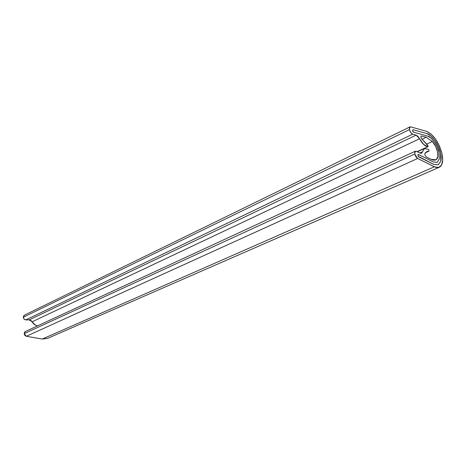 <?xml version="1.0" encoding="UTF-8"?>
<svg xmlns="http://www.w3.org/2000/svg" width="466" height="466" viewBox="0 0 466 466"><rect width="100%" height="100%" fill="white"/><g stroke="black" fill="none" stroke-linecap="round" stroke-linejoin="round"><path stroke-width="0.7" d="M413.668 132.222L412.527 130.637L412.946 129.688L427.042 133.631C433.147 136.433 437.632 142.846 440.487 152.865L440.813 161.073L438.273 164.813L433.869 164.428L418.887 156.966L417.932 155.452L418.113 154.485L418.532 154.526L433.444 161.993L418.532 154.526L417.99 154.607L418.311 156.366L433.869 164.428L438.308 164.801L440.813 161.073L440.487 152.865L438.331 146.458L434.999 140.511L431.021 135.985L427.042 133.631L412.946 129.688L412.527 130.637L412.987 131.674L413.668 132.222L427.648 136.089C430.759 136.27 437.481 144.466 439.03 152.295L439.322 159.092L437.172 162.325L433.444 161.993L437.213 162.308L433.444 161.993L418.532 154.526L433.444 161.993L437.172 162.325L439.322 159.092L437.213 162.308L439.322 159.092L439.03 152.295L439.322 159.092L439.03 152.295L437.219 146.906L434.423 141.909L431.079 138.099L427.736 136.113L413.668 132.222L412.527 130.637L412.946 129.688L427.042 133.631C430.735 133.917 438.646 143.598 440.487 152.865C441.22 156.46 441.325 159.197 440.813 161.073L438.273 164.818L433.869 164.428L418.887 156.966L417.932 155.452L418.124 154.479L418.532 154.526L417.99 154.607L418.311 156.366L433.869 164.428L438.308 164.801L440.813 161.073L440.487 152.865L438.331 146.458L434.999 140.511L431.021 135.985L427.042 133.631L412.946 129.688L412.527 130.637L413.668 132.222L427.648 136.089L431.009 138.035L434.376 141.845L437.201 146.872L439.03 152.295C436.63 143.872 432.867 138.478 427.736 136.113L413.668 132.222M24.325 315.214L23.306 317.235L409.445 129.6L23.306 317.235C23.55 318.826 24.383 319.705 25.811 319.886L412.695 134.196C411.204 133.532 410.121 132.006 409.445 129.6L409.94 126.927L410.744 126.869L426.442 131.313C433.485 134.499 438.657 141.88 441.96 153.442C443.44 160.584 442.63 165.15 439.537 167.148L437.533 167.614L435.203 167.137L417.623 158.481L414.74 154.03L24.168 333.662L26.312 336.277L417.623 158.481L26.312 336.277L42.243 339.044L47.643 338.345M421.491 135.985L420.955 136.241L421.491 135.985L420.955 136.241L420.932 137.231L421.159 136.008L421.491 135.985L426.244 137.266L432.332 141.495C434.557 143.825 436.293 147.233 437.545 151.712C438.279 156.005 437.894 158.603 436.38 159.5L435.891 159.786L431.167 159.343L426.087 156.768L424.806 154.782L424.846 153.722L426.903 151.607L428.825 151.188L425.54 152.685L428.825 151.188L429.07 150.436L428.825 151.188C427.095 151.182 425.773 152.027 424.846 153.722L424.806 154.782L426.087 156.768L431.167 159.343C433.252 160.374 434.988 160.426 436.38 159.5L435.151 160.048L436.38 159.5L437.865 156.599L437.545 151.712L435.512 146.184L432.332 141.495L426.524 144.192L432.332 141.495L426.244 137.266L421.491 135.985M416.423 151.31L420.076 153.157L416.423 151.31L414.891 151.601L414.74 154.03L415.27 151.234L416.423 151.31M419.79 153.011L422.446 151.794L421.573 153.279L420.076 153.157L421.643 153.244L424.34 148.549L428.4 149.33L429.07 150.436L428.4 149.33L424.509 148.473L422.446 151.794L419.79 153.011M422.015 139.258L426.244 137.266L422.015 139.258M25.333 331.524L24.168 333.662L414.74 154.03L415.882 156.745L417.623 158.481L434.37 166.77L42.243 339.044L434.37 166.77L438.576 167.498L441.5 165.15L442.688 160.182L441.96 153.442L439.473 146.05L435.623 139.2L431.033 133.998L426.442 131.313L410.744 126.869L409.515 127.41L409.445 129.6L410.762 132.56L412.695 134.196L416.132 135.134L412.695 134.196L25.811 319.886L29.218 319.874L416.132 135.134L417.932 136.346L419.575 138.74L32.131 321.785L29.218 319.874L416.132 135.134L419.575 138.74L423.611 144.413L427.823 146.72L428.073 145.98L421.491 138.513L420.932 137.231L421.491 138.513L427.421 144.879L428.073 145.98L427.969 146.685L417.111 151.66L427.823 146.72C424.957 146.283 422.208 143.621 419.575 138.74L32.131 321.785C33.453 324.08 35.253 325.449 37.525 325.891M25.479 331.46L24.785 331.903L24.168 333.662L24.832 335.374L26.312 336.277L42.243 339.044L47.567 338.38M24.512 315.121L23.795 315.645L23.306 317.235L24.11 319.094L25.811 319.886L29.218 319.874L30.867 320.387L35.27 325.07L37.513 325.897M417.338 151.776L424.316 148.561M428.906 151.176L425.505 152.732M427.91 146.714L417.146 151.677M409.87 126.962L24.348 315.202M439.158 167.323L47.497 338.415M415.2 151.264L25.275 331.553"/></g></svg>
